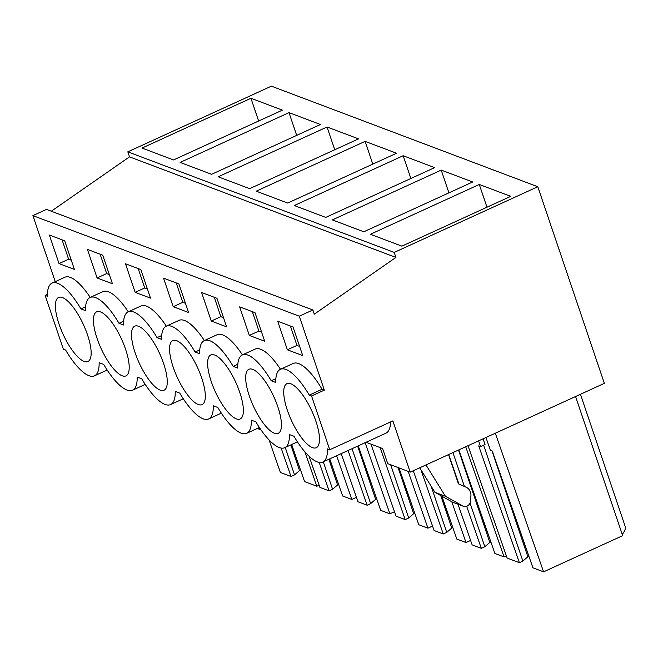 <?xml version="1.0" encoding="UTF-8"?>
<svg xmlns="http://www.w3.org/2000/svg" width="658" height="658" viewBox="0 0 658 658"><rect width="100%" height="100%" fill="white"/><g stroke="black" fill="none" stroke-linecap="round" stroke-linejoin="round"><path stroke-width="0.99" d="M329.74 449.751L311.547 395.976L324.328 390.136L299.3 316.194L312.879 309.984L314.294 314.162L395.919 257.434L394.216 252.409L537.8 186.74L604.348 383.351L410.205 472.14L392.859 420.89L329.74 449.751L327.47 448.896A50.987 16.286 65.4 0 1 322.823 462.048A50.987 16.286 65.4 0 1 293.962 436.246L289.413 434.527A50.987 16.286 65.4 0 1 284.766 447.687A50.987 16.286 65.4 0 1 255.904 421.877L251.356 420.158A50.987 16.286 65.4 0 1 246.709 433.318A50.987 16.286 65.4 0 1 217.847 407.508L213.299 405.789A50.987 16.286 65.4 0 1 208.652 418.949A50.987 16.286 65.4 0 1 179.79 393.139L175.242 391.42A50.987 16.286 65.4 0 1 170.595 404.58A50.987 16.286 65.4 0 1 141.733 378.769L137.185 377.059A50.987 16.286 65.4 0 1 132.538 390.21A50.987 16.286 65.4 0 1 103.676 364.4L99.128 362.69A50.987 16.286 65.4 0 1 94.481 375.841A50.987 16.286 65.4 0 1 65.619 350.04L63.349 349.176L45.147 295.401L47.417 296.264A50.987 16.286 65.4 0 1 52.064 283.104A50.987 16.286 65.4 0 1 80.926 308.915L85.474 310.634A50.987 16.286 65.4 0 1 90.121 297.474A50.987 16.286 65.4 0 1 118.983 323.284L123.531 324.994A50.987 16.286 65.4 0 1 128.178 311.843A50.987 16.286 65.4 0 1 157.04 337.653L161.588 339.364A50.987 16.286 65.4 0 1 166.235 326.212A50.987 16.286 65.4 0 1 195.097 352.022L199.645 353.733A50.987 16.286 65.4 0 1 204.293 340.581A50.987 16.286 65.4 0 1 233.154 366.383L237.703 368.102A50.987 16.286 65.4 0 1 242.35 354.942A50.987 16.286 65.4 0 1 271.211 380.752L275.76 382.471A50.987 16.286 65.4 0 1 280.407 369.311A50.987 16.286 65.4 0 1 309.268 395.121L322.05 389.273A50.987 16.286 65.4 0 0 293.188 363.463L280.407 369.311M410.205 472.14L387.735 463.651L382.611 448.534L366.054 442.275M390.581 421.926A50.987 16.286 65.4 0 1 385.933 433.186L322.823 462.048M537.8 186.74L271.4 86.165L127.817 151.833L394.216 252.409M479.279 184.47L370.405 234.264L401.865 246.15L510.748 196.347L479.279 184.47L486.978 207.221M365.108 141.371L256.233 191.165L287.694 203.042L396.577 153.248L365.108 141.371L372.815 164.113M218.176 176.796L327.051 127.002L358.52 138.879L249.637 188.673L218.176 176.796M332.348 219.904L441.222 170.101L472.691 181.978L363.808 231.781L332.348 219.904M403.165 155.732L294.291 205.535L325.751 217.411L434.634 167.617L403.165 155.732L410.872 178.483M288.994 112.633L180.119 162.427L211.58 174.304L320.462 124.51L288.994 112.633L296.7 135.383M250.937 98.264L142.062 148.058L173.523 159.943L282.405 110.141L250.937 98.264L258.643 121.014M395.919 257.434L129.519 156.859L127.817 151.833M51.291 211.226L129.519 156.859M312.879 309.984L46.479 209.409L32.9 215.618L55.247 281.649M299.3 316.194L32.9 215.618M90.121 297.474L102.903 291.626A50.987 16.286 65.4 0 1 128.269 311.802M128.178 311.843L140.96 305.995A50.987 16.286 65.4 0 1 166.326 326.171M166.235 326.212L179.017 320.364A50.987 16.286 65.4 0 1 204.383 340.531M204.293 340.581L217.074 334.733A50.987 16.286 65.4 0 1 242.44 354.901M242.35 354.942L255.131 349.102A50.987 16.286 65.4 0 1 280.497 369.27M324.328 390.136L322.05 389.273M52.064 283.104L64.846 277.257A50.987 16.286 65.4 0 1 90.212 297.432M287.381 349.801L277.709 321.236L293.065 327.034L302.738 355.6L287.381 349.801L296.964 345.417L299.629 346.421M97.096 277.964L87.424 249.398L102.78 255.197L112.452 283.762L97.096 277.964L106.678 273.58L109.343 274.583M249.324 335.432L264.68 341.231L255.008 312.665L239.652 306.867L249.324 335.432L258.907 331.048L261.571 332.06M173.21 306.702L188.566 312.501L178.894 283.927L163.538 278.128L173.21 306.702L182.792 302.318L176.229 282.924M135.153 292.333L125.481 263.768L140.837 269.566L150.509 298.132L135.153 292.333L144.735 287.949L147.4 288.952M59.039 263.595L49.366 235.029L64.723 240.828L74.395 269.393L59.039 263.595L68.621 259.211L71.286 260.214M211.267 321.063L201.595 292.497L216.951 298.296L226.623 326.861L211.267 321.063L220.849 316.679L223.514 317.691M311.547 395.976L309.268 395.121M297.054 431.105A35.228 11.252 65.4 0 1 286.962 383.647A35.228 11.252 65.4 0 1 306.176 400.261A35.228 11.252 65.4 0 1 316.268 447.72A35.228 11.252 65.4 0 1 297.054 431.105M115.89 328.424A35.228 11.252 65.4 0 1 125.982 375.882A35.228 11.252 65.4 0 1 106.769 359.268A35.228 11.252 65.4 0 1 96.677 311.81A35.228 11.252 65.4 0 1 115.89 328.424M258.997 416.736A35.228 11.252 65.4 0 1 248.905 369.278A35.228 11.252 65.4 0 1 268.119 385.892A35.228 11.252 65.4 0 1 278.211 433.351A35.228 11.252 65.4 0 1 258.997 416.736M182.883 387.998A35.228 11.252 65.4 0 1 172.791 340.54A35.228 11.252 65.4 0 1 192.004 357.154A35.228 11.252 65.4 0 1 202.096 404.612A35.228 11.252 65.4 0 1 182.883 387.998M77.833 314.055A35.228 11.252 65.4 0 1 87.925 361.513A35.228 11.252 65.4 0 1 68.712 344.899A35.228 11.252 65.4 0 1 58.62 297.441A35.228 11.252 65.4 0 1 77.833 314.055M144.826 373.637A35.228 11.252 65.4 0 1 134.734 326.171A35.228 11.252 65.4 0 1 153.947 342.785A35.228 11.252 65.4 0 1 164.039 390.252A35.228 11.252 65.4 0 1 144.826 373.637M220.94 402.367A35.228 11.252 65.4 0 1 210.848 354.909A35.228 11.252 65.4 0 1 230.061 371.523A35.228 11.252 65.4 0 1 240.154 418.981A35.228 11.252 65.4 0 1 220.94 402.367M47.417 294.365L45.147 295.401M462.813 506.002L452.934 502.325L463.421 506.282A5.56 5.017 110.7 0 1 462.813 506.002L445.425 496.28L425.973 464.926M463.421 506.282A5.56 5.017 110.7 0 0 470.454 501.223L470.906 495.984A9.27 8.365 110.7 0 0 466.103 487.216L458.437 483.86L448.542 454.604M452.317 502.038L434.938 492.324L419.714 467.789M260.708 429.46L258.199 428.062M478.588 440.86L480.587 446.593L485.036 444.504L483.104 438.796M492.011 450.911L527.856 556.791L522.871 561.101L483.63 445.17M527.856 556.791L528.925 556.298M485.941 437.496L490.399 450.294L492.274 451.001L532.931 567.821L543.574 571.835L495.318 433.211M575.569 396.511L622.665 535.661L543.574 571.835M580.455 394.274L625.1 526.161A54.696 15.899 161.3 0 1 622.229 534.378M281.139 448.065L291.033 476.491L280.398 472.477L269.073 439.955M290.82 444.915L299.513 470.585L294.529 474.895L285.243 447.465M299.513 470.585L300.583 470.092M304.86 451.807L316.843 486.237L304.588 481.615L291.683 444.52M319.138 485.185L316.843 486.237M309.079 456.265L319.911 487.397L329.09 490.86L319.196 462.434M328.877 459.284L337.57 484.954L332.586 489.264L323.3 461.834M337.57 484.954L338.64 484.461M336.616 455.747L351.824 499.447L342.645 495.984L329.74 458.889M356.43 497.341L351.824 499.447M341.214 453.642L357.968 501.766L367.148 505.229L348.09 450.491M357.623 446.132L375.628 499.315L370.643 503.625L352.046 448.682M375.628 499.315L376.697 498.83M365.132 442.702L389.881 513.816L380.702 510.345L358.256 445.844M394.487 511.71L389.881 513.816M370.964 444.134L396.026 516.135L405.205 519.598L380.143 447.596M398.065 467.558L413.685 513.684L408.7 517.994L390.679 464.77M413.685 513.684L414.754 513.199M408.166 471.367L427.939 528.177L418.759 524.714L398.987 467.904M432.545 526.071L427.939 528.177M413.282 470.733L434.083 530.496L443.262 533.967L420.873 469.656M440.745 495.573L451.742 528.053L446.757 532.363L431.122 486.18M451.742 528.053L452.811 527.56M451.791 501.741L465.996 542.546L456.816 539.083L441.896 496.214M470.602 540.44L465.996 542.546M457.993 504.234L472.14 544.865L481.319 548.328L466.678 506.29M458.955 484.091L448.674 454.546M458.527 450.039L489.799 542.422L484.814 546.732L470.018 503.008M464.425 486.484L452.951 452.589M489.799 542.422L490.868 541.929M465.708 446.757L504.053 556.915L494.874 553.452L458.832 449.899M506.356 555.862L504.053 556.915M468.011 445.705L507.129 558.074L519.376 562.697L478.711 445.885L480.587 446.593M327.051 127.002L334.757 149.744M441.222 170.101L448.92 192.852M85.581 306.784L80.926 308.915M123.638 321.153L118.983 323.284M161.695 335.522L157.04 337.653M199.752 349.892L195.097 352.022M237.809 364.261L233.154 366.383M275.866 378.621L271.211 380.752M290.4 326.031L296.964 345.417M100.123 254.185L106.678 273.58M252.343 311.662L258.907 331.048M185.457 303.322L182.792 302.318M138.172 268.554L144.735 287.949M62.066 239.825L68.621 259.211M214.286 297.293L220.849 316.679M445.425 496.28L434.938 492.324M519.376 562.697L522.871 561.101M291.033 476.491L294.529 474.895M481.319 548.328L484.814 546.732M443.262 533.967L446.757 532.363M405.205 519.598L408.7 517.994M367.148 505.229L370.643 503.625M329.09 490.86L332.586 489.264M260.93 429.781L257.368 428.44M297.457 441.88L284.766 447.687M259.4 427.511L246.709 433.318M221.343 413.142L208.652 418.949M183.286 398.773L170.595 404.58M145.229 384.412L132.538 390.21M107.172 370.043L94.481 375.841M257.303 428.465L260.979 429.855"/></g></svg>
